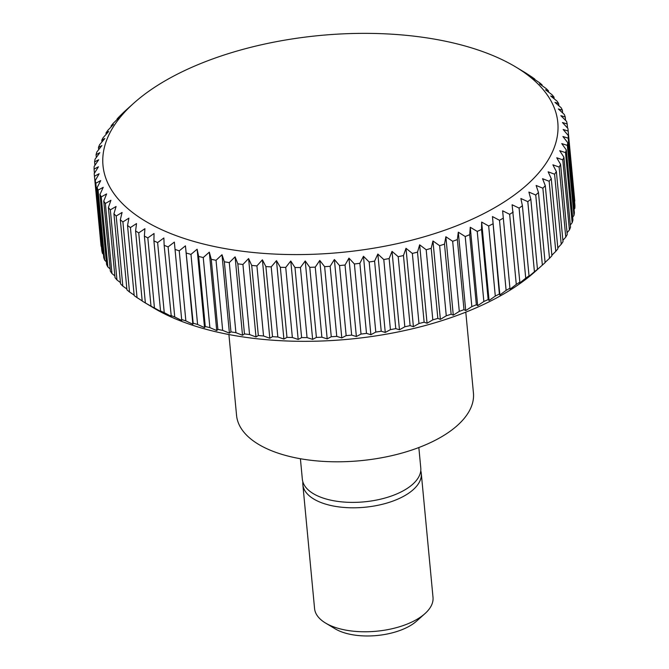 <?xml version="1.0" encoding="UTF-8"?>
<svg xmlns="http://www.w3.org/2000/svg" width="669" height="669" viewBox="0 0 669 669"><rect width="100%" height="100%" fill="white"/><g stroke="black" fill="none" stroke-linecap="round" stroke-linejoin="round"><path stroke-width="1" d="M228.915 334.542L236.558 415.39A118.965 56.765 -5.4 0 0 269.833 450.028A118.965 56.765 -5.4 0 0 401.952 453.072A118.965 56.765 -5.4 0 0 473.435 392.996L465.791 312.147M300.406 458.733L302.338 479.18A59.482 28.382 -5.4 0 0 318.971 496.498A59.482 28.382 -5.4 0 0 385.035 498.029A59.482 28.382 -5.4 0 0 420.776 467.982L418.844 447.536M302.865 481.864A59.482 28.382 -5.4 0 0 302.848 484.607A59.482 28.382 -5.4 0 0 319.489 501.917A59.482 28.382 -5.4 0 0 385.545 503.448A59.482 28.382 -5.4 0 0 421.286 473.409A59.482 28.382 -5.4 0 0 420.759 470.725M302.848 484.607L314.572 608.573A59.482 28.382 -5.4 0 0 325.51 623.023A59.482 28.382 -5.4 0 0 331.205 625.891A59.482 28.382 -5.4 0 0 424.966 613.615A59.482 28.382 -5.4 0 0 433.01 597.375L421.286 473.409M325.51 623.023L335.11 628.793A48.753 23.264 -5.4 0 0 339.777 631.151A48.753 23.264 -5.4 0 0 416.62 621.091L424.966 613.615M126.633 109.591A237.938 113.529 -5.4 0 0 126.466 109.741A237.938 113.529 -5.4 0 0 123.899 112.083L119.508 116.389A237.938 113.529 -5.4 0 0 117.083 118.94L119.032 117.593L113.212 123.339A237.938 113.529 -5.4 0 0 111.104 125.931L113.446 124.484L107.784 130.396A237.938 113.529 -5.4 0 0 105.995 133.031L108.713 131.458L103.235 137.546A237.938 113.529 -5.4 0 0 101.78 140.197L104.857 138.508L99.581 144.747A237.938 113.529 -5.4 0 0 98.468 147.423L101.889 145.591L96.846 151.98A237.938 113.529 -5.4 0 0 96.068 154.656L99.832 152.683L95.04 159.214A237.938 113.529 -5.4 0 0 94.605 161.89L98.678 159.757L94.162 166.422A237.938 113.529 -5.4 0 0 94.07 169.081L98.443 166.79L94.212 173.58A237.938 113.529 -5.4 0 0 94.312 174.693A237.938 113.529 -5.4 0 0 94.471 176.206L99.129 173.748L95.207 180.647A237.938 113.529 -5.4 0 0 95.809 183.231L100.726 180.597L97.13 187.604A237.938 113.529 -5.4 0 0 98.075 190.138L103.227 187.328L99.974 194.42A237.938 113.529 -5.4 0 0 101.262 196.903L106.63 193.901L103.737 201.076A237.938 113.529 -5.4 0 0 105.351 203.485L110.92 200.29L108.395 207.532A237.938 113.529 -5.4 0 0 110.335 209.865L116.08 206.478L113.931 213.771A237.938 113.529 -5.4 0 0 116.197 216.02L122.084 212.433L120.32 219.775A237.938 113.529 -5.4 0 0 122.895 221.924L128.908 218.136L127.545 225.503A237.938 113.529 -5.4 0 0 130.422 227.552L136.535 223.563L135.581 230.947A237.938 113.529 -5.4 0 0 138.742 232.879L144.922 228.689L144.379 236.082A237.938 113.529 -5.4 0 0 147.824 237.896L154.046 233.498L153.92 240.882A237.938 113.529 -5.4 0 0 157.625 242.571L163.872 237.972L164.156 245.331A237.938 113.529 -5.4 0 0 168.111 246.886L174.35 242.094L181.759 320.501L174.734 316.972L168.111 246.886M493.923 55.979A228.413 108.988 -5.4 0 0 133.867 103.11A228.413 108.988 -5.4 0 0 166.882 231.976A228.413 108.988 -5.4 0 0 476.035 217.417A228.413 108.988 -5.4 0 0 515.799 67.009A228.413 108.988 -5.4 0 0 493.923 55.979M135.581 230.947L142.204 301.033A237.938 113.529 -5.4 0 0 144.688 302.564L153.201 307.681A228.413 108.988 -5.4 0 0 175.077 318.712A228.413 108.988 -5.4 0 0 535.133 271.581L542.534 264.957A237.938 113.529 -5.4 0 0 545.101 262.608L538.47 192.521L536.128 185.455L542.868 188.215A237.938 113.529 -5.4 0 0 545.294 185.664L542.551 178.69L549.157 181.274A237.938 113.529 -5.4 0 0 551.273 178.673L548.145 171.799L554.593 174.208A237.938 113.529 -5.4 0 0 556.374 171.573L552.878 164.817L559.142 167.066A237.938 113.529 -5.4 0 0 560.597 164.407L556.733 157.775L562.788 159.858A237.938 113.529 -5.4 0 0 563.908 157.19L559.702 150.692L565.531 152.624A237.938 113.529 -5.4 0 0 566.3 149.948L561.759 143.601L567.337 145.39A237.938 113.529 -5.4 0 0 567.772 142.723L562.913 136.518L568.215 138.182A237.938 113.529 -5.4 0 0 568.307 135.531L563.147 129.493L568.157 131.032A237.938 113.529 -5.4 0 0 568.065 129.911A237.938 113.529 -5.4 0 0 567.906 128.406L562.462 122.536L567.17 123.957A237.938 113.529 -5.4 0 0 566.568 121.373L560.865 115.678L565.246 117A237.938 113.529 -5.4 0 0 564.302 114.466L558.356 108.955L562.395 110.184A237.938 113.529 -5.4 0 0 561.115 107.709L554.952 102.382L558.64 103.536A237.938 113.529 -5.4 0 0 557.026 101.119L550.662 95.993L553.982 97.072A237.938 113.529 -5.4 0 0 552.034 94.739L545.511 89.805L548.446 90.833A237.938 113.529 -5.4 0 0 546.18 88.584L539.507 83.851L542.049 84.838A237.938 113.529 -5.4 0 0 539.482 82.688L532.683 78.148L534.824 79.101A237.938 113.529 -5.4 0 0 531.955 77.06L526.796 73.657A237.938 113.529 -5.4 0 0 524.312 72.127L515.799 67.009M164.156 245.331L171.281 316.387L164.248 312.657L157.625 242.571M153.92 240.882L160.543 310.968A237.938 113.529 -5.4 0 0 164.248 312.657M160.543 310.968L161.463 311.913L154.447 307.974L147.824 237.896M144.379 236.082L151.002 306.168A237.938 113.529 -5.4 0 0 154.447 307.974M151.002 306.168L145.365 302.965L138.742 232.879M144.688 302.564A237.938 113.529 -5.4 0 0 145.365 302.965M142.188 300.874L137.045 297.638L130.422 227.552M127.545 225.503L134.176 295.589A237.938 113.529 -5.4 0 0 137.045 297.638M134.126 295.088L129.518 292.01L122.895 221.924M120.32 219.775L126.951 289.853A237.938 113.529 -5.4 0 0 129.518 292.01M126.867 288.983L122.82 286.106L116.197 216.02M113.931 213.771L120.554 283.857A237.938 113.529 -5.4 0 0 122.82 286.106M120.437 282.586L116.966 279.951L110.335 209.865M108.395 207.532L115.018 277.618A237.938 113.529 -5.4 0 0 116.966 279.951M114.859 275.904L111.974 273.571L105.351 203.485M103.737 201.076L110.36 271.154A237.938 113.529 -5.4 0 0 111.974 273.571M110.151 268.955L107.885 266.99L101.262 196.903M99.974 194.42L106.605 264.506A237.938 113.529 -5.4 0 0 107.885 266.99M106.338 261.755L104.699 260.224L98.075 190.138M97.13 187.604L103.754 257.69A237.938 113.529 -5.4 0 0 104.699 260.224M103.436 254.32L102.432 253.317L95.809 183.231M95.207 180.647L101.83 250.733A237.938 113.529 -5.4 0 0 102.432 253.317M101.445 246.669L94.471 176.206M94.312 174.693L100.935 244.779A237.938 113.529 -5.4 0 0 101.094 246.284M568.157 131.032L574.788 201.11A237.938 113.529 -5.4 0 0 574.688 199.998L568.065 129.911M568.215 138.182L574.838 208.268A237.938 113.529 -5.4 0 0 574.93 205.617L568.307 135.531M574.838 208.268L574.077 209.405M567.337 145.39L573.96 215.477A237.938 113.529 -5.4 0 0 574.395 212.809L567.772 142.723M573.96 215.477L572.664 217.249M565.531 152.624L572.154 222.71A237.938 113.529 -5.4 0 0 572.932 220.034L566.3 149.948M572.154 222.71L570.322 225.043M562.788 159.858L569.419 229.944A237.938 113.529 -5.4 0 0 570.532 227.276L563.908 157.19M569.419 229.944L567.053 232.753M559.142 167.066L565.765 237.152A237.938 113.529 -5.4 0 0 567.22 234.493L560.597 164.407M565.765 237.152L562.88 240.363M554.593 174.208L561.216 244.294A237.938 113.529 -5.4 0 0 563.005 241.66L556.374 171.573M561.216 244.294L557.812 247.864M549.157 181.274L555.788 251.352A237.938 113.529 -5.4 0 0 557.896 248.759L551.273 178.673M555.788 251.352L551.866 255.232M542.868 188.215L549.492 258.301A237.938 113.529 -5.4 0 0 551.917 255.75L545.294 185.664M549.492 258.301L545.084 262.432M542.367 265.108L536.304 270.485L537.458 269.306L530.835 199.22L528.895 192.07L535.744 195.022L542.367 265.108A237.938 113.529 -5.4 0 0 542.534 264.957M534.431 271.739L528.284 276.924L529.028 275.82L522.405 205.743L520.875 198.517L527.808 201.653L534.431 271.739A237.938 113.529 -5.4 0 0 537.458 269.306M525.725 278.179L519.512 283.171L519.846 282.126L512.103 204.764L519.102 208.092L525.725 278.179A237.938 113.529 -5.4 0 0 529.028 275.82M516.276 284.4L510.029 289.2L502.62 210.785L509.644 214.314L516.276 284.4A237.938 113.529 -5.4 0 0 519.846 282.126M506.115 290.379L499.868 294.97L499.367 294.009L492.459 216.564L499.492 220.293L506.115 290.379A237.938 113.529 -5.4 0 0 509.945 288.197M495.294 296.083L489.072 300.481L488.153 299.536L481.529 229.45L481.655 222.066L488.671 225.997L495.294 296.083A237.938 113.529 -5.4 0 0 499.367 294.009M483.854 301.502L477.674 305.691L476.345 304.755L469.713 234.668L470.265 227.276L477.231 231.415L483.854 301.502A237.938 113.529 -5.4 0 0 488.153 299.536M471.837 306.603L465.724 310.592L463.985 309.655L457.362 239.569L458.315 232.185L465.214 236.517L471.837 306.603A237.938 113.529 -5.4 0 0 476.345 304.755M459.294 311.378L453.281 315.166L451.132 314.204L444.509 244.118L445.863 236.751L452.662 241.292L459.294 311.378A237.938 113.529 -5.4 0 0 463.985 309.655M446.265 315.793L440.378 319.381L437.827 318.394L431.204 248.308L432.96 240.974L439.642 245.707L446.265 315.793A237.938 113.529 -5.4 0 0 451.132 314.204M432.81 319.849L427.065 323.236L424.129 322.207L417.506 252.121L419.655 244.821L426.186 249.763L432.81 319.849A237.938 113.529 -5.4 0 0 437.827 318.394M418.978 323.512L413.409 326.706L410.097 325.619L403.466 255.541L405.999 248.299L412.355 253.434L418.978 323.512A237.938 113.529 -5.4 0 0 424.129 322.207M404.829 326.781L399.46 329.784L395.772 328.63L389.149 258.552L392.042 251.377L398.206 256.695L404.829 326.781A237.938 113.529 -5.4 0 0 410.097 325.619M390.42 329.641L385.26 332.451L381.221 331.222L374.59 261.136L377.851 254.044L383.789 259.555L390.42 329.641A237.938 113.529 -5.4 0 0 395.772 328.63M375.794 332.075L370.877 334.709L366.495 333.388L359.872 263.302L363.468 256.294L369.171 261.989L375.794 332.075A237.938 113.529 -5.4 0 0 381.221 331.222M361.026 334.074L356.368 336.532L351.66 335.11L345.037 265.024L348.959 258.117L354.394 263.987L361.026 334.074A237.938 113.529 -5.4 0 0 366.495 333.388M346.157 335.629L341.784 337.92L336.766 336.39L330.143 266.304L334.375 259.513L339.534 265.551L346.157 335.629A237.938 113.529 -5.4 0 0 351.66 335.11M331.264 336.741L327.191 338.874L321.881 337.218L315.258 267.132L319.774 260.458L324.641 266.663L331.264 336.741A237.938 113.529 -5.4 0 0 336.766 336.39M316.395 337.41L312.632 339.384L307.054 337.586L300.431 267.508L305.223 260.969L309.772 267.324L316.395 337.41A237.938 113.529 -5.4 0 0 321.881 337.218M301.61 337.611L298.182 339.442L292.353 337.511L285.73 267.424L290.772 261.035L294.979 267.525L301.61 337.611A237.938 113.529 -5.4 0 0 307.054 337.586M286.968 337.368L283.89 339.058L277.836 336.975L271.204 266.889L276.481 260.651L280.336 267.282L286.968 337.368A237.938 113.529 -5.4 0 0 292.353 337.511M272.526 336.666L269.808 338.238L263.544 335.989L256.921 265.902L262.399 259.823L265.894 266.58L272.526 336.666A237.938 113.529 -5.4 0 0 277.836 336.975M258.334 335.512L256.001 336.967L249.554 334.559L242.931 264.472L248.592 258.552L251.711 265.426L258.334 335.512A237.938 113.529 -5.4 0 0 263.544 335.989M244.469 333.915L242.513 335.261L235.906 332.677L229.283 262.591L235.103 256.854L237.838 263.829L244.469 333.915A237.938 113.529 -5.4 0 0 249.554 334.559M230.964 331.874L229.408 333.129L222.668 330.369L216.037 260.283L221.999 254.722L224.341 261.788L230.964 331.874A237.938 113.529 -5.4 0 0 235.906 332.677M217.885 329.407L216.731 330.578L209.874 327.626L203.251 257.54L209.313 252.163L211.262 259.321L217.885 329.407A237.938 113.529 -5.4 0 0 222.668 330.369M205.274 326.514L204.53 327.609L197.598 324.473L190.966 254.387L197.121 249.203L198.651 256.428L205.274 326.514A237.938 113.529 -5.4 0 0 209.874 327.626M193.19 323.202L192.856 324.248L185.865 320.919L179.242 250.833L185.447 245.841L193.19 323.202A237.938 113.529 -5.4 0 0 197.598 324.473M174.35 242.094L181.675 319.506A237.938 113.529 -5.4 0 0 185.865 320.919M181.675 319.506L181.759 320.501M170.779 315.417A237.938 113.529 -5.4 0 0 174.734 316.972M534.824 79.101L534.874 79.603M542.049 84.838L542.133 85.707M548.446 90.833L548.563 92.105M553.982 97.072L554.141 98.786M558.64 103.536L558.849 105.735M562.395 110.184L562.662 112.936M565.246 117L565.564 120.37M567.17 123.957L567.555 128.022M535.744 195.022A237.938 113.529 -5.4 0 0 538.47 192.521M527.808 201.653A237.938 113.529 -5.4 0 0 530.835 199.22M519.102 208.092A237.938 113.529 -5.4 0 0 522.405 205.743M509.644 214.314A237.938 113.529 -5.4 0 0 513.223 212.04M499.492 220.293A237.938 113.529 -5.4 0 0 503.322 218.111M492.459 216.564L499.868 294.97M488.671 225.997A237.938 113.529 -5.4 0 0 492.744 223.923M481.655 222.066L489.072 300.481M477.231 231.415A237.938 113.529 -5.4 0 0 481.529 229.45M470.265 227.276L477.674 305.691M465.214 236.517A237.938 113.529 -5.4 0 0 469.713 234.668M458.315 232.185L465.724 310.592M452.662 241.292A237.938 113.529 -5.4 0 0 457.362 239.569M445.863 236.751L453.281 315.166M439.642 245.707A237.938 113.529 -5.4 0 0 444.509 244.118M432.96 240.974L440.378 319.381M426.186 249.763A237.938 113.529 -5.4 0 0 431.204 248.308M419.655 244.821L427.065 323.236M412.355 253.434A237.938 113.529 -5.4 0 0 417.506 252.121M405.999 248.299L413.409 326.706M398.206 256.695A237.938 113.529 -5.4 0 0 403.466 255.541M392.042 251.377L399.46 329.784M383.789 259.555A237.938 113.529 -5.4 0 0 389.149 258.552M377.851 254.044L385.26 332.451M369.171 261.989A237.938 113.529 -5.4 0 0 374.59 261.136M363.468 256.294L370.877 334.709M354.394 263.987A237.938 113.529 -5.4 0 0 359.872 263.302M348.959 258.117L356.368 336.532M339.534 265.551A237.938 113.529 -5.4 0 0 345.037 265.024M334.375 259.513L341.784 337.92M324.641 266.663A237.938 113.529 -5.4 0 0 330.143 266.304M319.774 260.458L327.191 338.874M309.772 267.324A237.938 113.529 -5.4 0 0 315.258 267.132M305.223 260.969L312.632 339.384M294.979 267.525A237.938 113.529 -5.4 0 0 300.431 267.508M290.772 261.035L298.182 339.442M280.336 267.282A237.938 113.529 -5.4 0 0 285.73 267.424M276.481 260.651L283.89 339.058M265.894 266.58A237.938 113.529 -5.4 0 0 271.204 266.889M262.399 259.823L269.808 338.238M251.711 265.426A237.938 113.529 -5.4 0 0 256.921 265.902M248.592 258.552L256.001 336.967M237.838 263.829A237.938 113.529 -5.4 0 0 242.931 264.472M235.103 256.854L242.513 335.261M224.341 261.788A237.938 113.529 -5.4 0 0 229.283 262.591M221.999 254.722L229.408 333.129M211.262 259.321A237.938 113.529 -5.4 0 0 216.037 260.283M209.313 252.163L216.731 330.578M198.651 256.428A237.938 113.529 -5.4 0 0 203.251 257.54M197.121 249.203L204.53 327.609M186.567 253.125A237.938 113.529 -5.4 0 0 190.966 254.387M185.447 245.841L192.856 324.248M175.052 249.42A237.938 113.529 -5.4 0 0 179.242 250.833M94.454 173.187L94.07 169.081M94.923 165.285L94.605 161.89M96.336 157.441L96.068 154.656M98.678 149.655L98.468 147.423M101.947 141.945L101.78 140.197M106.12 134.327L105.995 133.031M111.188 126.826L111.104 125.931M117.134 119.458L117.083 118.94M133.867 103.11L126.466 109.741"/></g></svg>
